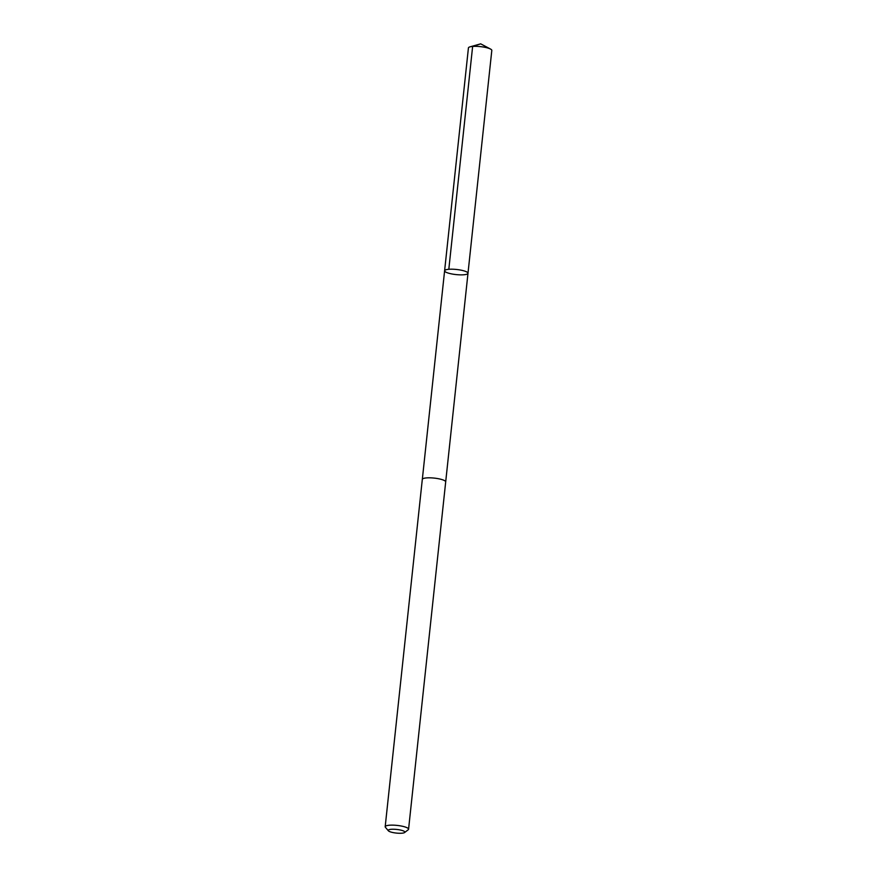 <?xml version="1.0" encoding="UTF-8"?>
<svg xmlns="http://www.w3.org/2000/svg" width="877" height="877" viewBox="0 0 877 877"><rect width="100%" height="100%" fill="white"/><g stroke="black" fill="none" stroke-linecap="round" stroke-linejoin="round"><path stroke-width="1.32" d="M467.134 272.166A11.752 2.565 6.1 0 1 467.989 273.273A11.752 2.565 6.1 0 1 456.029 274.578A11.752 2.565 6.1 0 1 444.606 270.774A11.752 2.565 6.1 0 1 454.209 269.283A11.752 2.565 6.1 0 1 467.134 272.166A11.752 2.565 6.1 0 1 467.989 273.273L491.811 50.417A11.752 2.565 -173.9 0 0 490.956 49.309A11.752 2.565 -173.9 0 0 490.506 49.046A11.752 2.565 -173.9 0 0 480.388 46.624A11.752 2.565 -173.9 0 0 469.984 46.854A11.752 2.565 -173.9 0 0 468.428 47.917L444.606 270.774A11.752 2.565 6.1 0 1 454.209 269.283A11.752 2.565 6.1 0 1 467.134 272.166M404.593 832.536L408.222 829.763A11.752 2.565 -173.9 0 0 408.572 829.214L445.691 481.911A11.752 2.565 -173.9 0 0 434.279 478.108A11.752 2.565 -173.9 0 0 422.308 479.412L385.189 826.715A11.752 2.565 -173.9 0 0 385.431 827.318L388.379 830.804A8.364 1.82 -173.9 0 0 388.818 831.166A8.364 1.82 -173.9 0 0 397.095 833.15A8.364 1.82 -173.9 0 0 404.593 832.536A8.364 1.82 -173.9 0 0 396.722 829.445A8.364 1.82 -173.9 0 0 388.379 830.804M408.572 829.214A11.752 2.565 -173.9 0 0 397.16 825.421A11.752 2.565 -173.9 0 0 385.189 826.715M448.816 269.283L472.637 46.426L480.684 43.85L469.984 46.854M480.684 43.85L490.506 49.046M445.691 481.835L467.989 273.273M422.33 479.335L444.606 270.774"/></g></svg>
